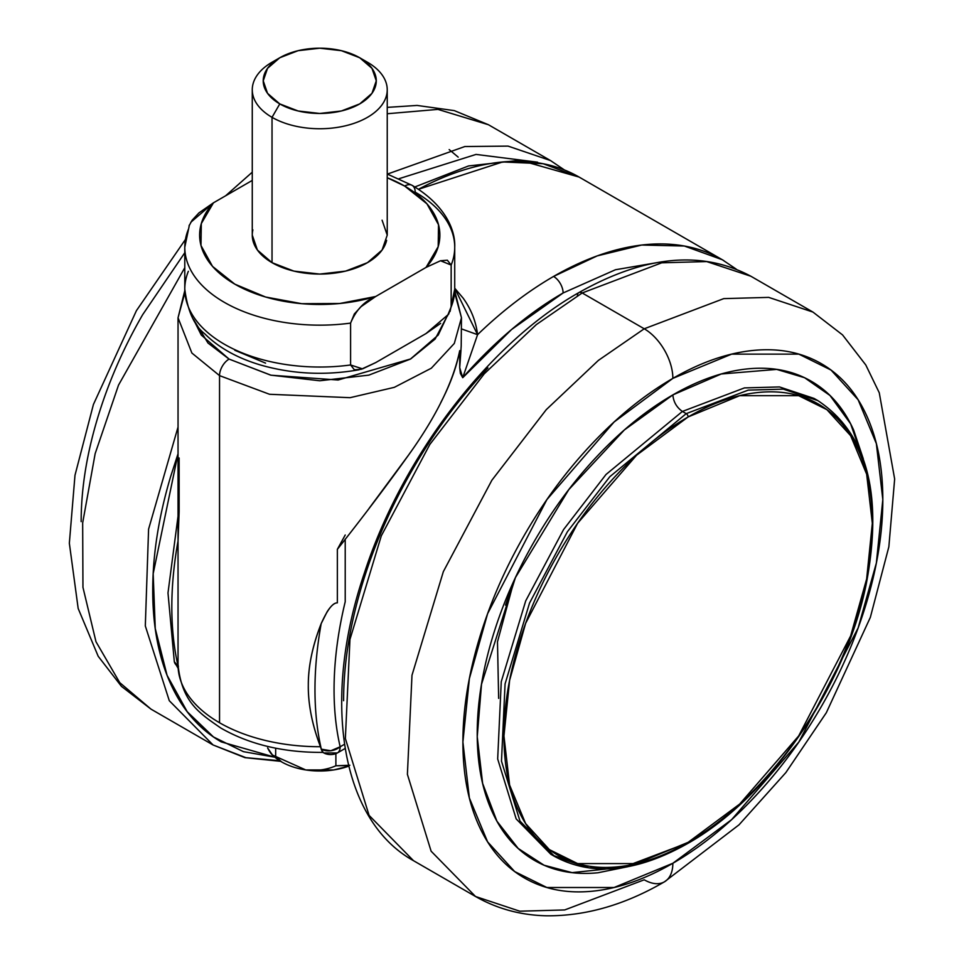 <?xml version="1.0" encoding="UTF-8"?>
<svg xmlns="http://www.w3.org/2000/svg" width="964" height="964" viewBox="0 0 964 964"><rect width="100%" height="100%" fill="white"/><g stroke="black" fill="none" stroke-linecap="round" stroke-linejoin="round"><path stroke-width="1.45" d="M446.742 316.951L435.113 339.063L410.688 358.933L338.111 380.009L271.017 375.213L229.083 359.09A13.496 7.796 120 0 0 219.539 375.623L219.539 722.747A141.72 81.82 0 0 0 320.458 746.714L321.325 749.161A13.496 7.796 120 0 0 323.844 752.944A9.592 5.531 0 0 0 337.4 752.944A13.496 7.796 -120 0 0 340.159 746.787L330.797 750.751L321.325 749.161A337.412 194.812 -60 0 1 321.193 623.612L327.037 611.935C330.941 605.814 334.375 602.789 337.352 602.874L337.352 549.347C364.356 515.186 388.191 483.615 408.881 454.622L410.568 452.176M414.845 186.968L468.564 165.941L520.03 160.265L579.123 177.075L543.094 163.711L502.678 161.952L418.497 189.281A337.412 194.812 -60 0 1 580.75 178.039M723.904 260.69A337.412 194.812 120 0 0 553.565 276.439A13.496 7.796 60 0 1 563.109 292.972L511.595 329.495L462.72 377.695L459.708 367.658L461.202 345.992L461.467 317.771L454.309 343.437L431.342 368.2L394.336 387.335L350.065 397.686L269.522 394.276L219.539 375.623L269.522 394.276L350.065 397.686L394.336 387.335L431.342 368.2L454.309 343.437L461.467 317.771L454.695 290.586M454.61 292.622L461.467 317.771M341.69 542.575L337.352 549.347L337.352 602.874C332.857 602.657 327.471 609.573 321.193 623.612A337.412 194.812 120 0 0 321.325 749.161A13.496 9.375 -13 0 0 340.159 746.787L344.473 744.292L340.159 746.787A323.916 187.016 -60 0 1 345.22 601.717L345.22 539.129L345.22 601.717C338.774 628.42 335.123 654.086 334.255 678.716C333.399 703.346 335.364 726.037 340.159 746.787A13.496 7.796 60 0 1 337.4 752.944L323.844 752.944A13.496 7.796 -60 0 1 321.325 749.161L320.458 746.714C312.155 725 308.106 704.359 308.311 684.814C308.372 665.534 312.673 645.133 321.193 623.612C312.541 645.904 308.239 666.293 308.311 684.814C307.998 703.72 312.047 724.35 320.458 746.714A141.72 81.82 180 0 1 219.539 722.747L219.539 375.623L191.872 353.029L178.039 317.771L191.872 353.029L219.539 375.623A13.496 7.796 -60 0 1 229.083 359.09L270.679 375.141L319.747 380.768L368.814 375.141L410.411 359.09L438.21 335.074L446.778 316.915M440.741 402.651C450.309 384.274 456.623 366.935 459.708 350.655L459.708 367.658L459.708 350.655C453.393 381.467 436.463 416.123 408.881 454.622L369.104 508.353M193.306 319.096L201.295 335.074L229.083 359.09L207.995 343.039L193.354 319.18M184.895 292.622L178.039 317.771L178.039 664.485A141.72 81.82 0 0 0 219.539 722.747A141.72 81.82 180 0 1 178.039 664.485L178.039 543.853M661.943 261.798L615.478 269.739L563.109 292.972A13.496 7.796 -120 0 0 553.565 276.439A337.412 194.812 120 0 0 477.566 334.677L454.719 288.2L463.142 298.141C471.167 309.263 475.975 321.446 477.566 334.677A337.412 194.812 -60 0 1 553.565 276.439L597.198 255.894L641.675 245.049L684.332 246.013L722.277 259.726L736.159 269.064M179.135 457.996L179.135 511.523L178.039 540.961A337.412 194.812 120 0 0 177.846 665.088M178.4 666.642L178.039 664.485L178.4 666.642M337.352 549.347L345.22 534.996M470.553 354.981L462.72 377.695A323.916 187.016 -60 0 1 563.109 292.972M321.108 749.028L323.109 752.39M477.566 334.677L461.467 328.893L477.566 334.677L462.72 377.695L460.37 373.442L459.708 367.658L460.985 350.053M322.566 752.209L323.964 753.017M174.303 661.605A13.496 9.375 -13 0 0 178.063 666.449L174.315 661.653L167.989 592.944L178.039 516.222M178.051 665.955A337.412 194.812 -60 0 1 177.93 541.587M178.039 427.052L148.589 529.14L145.311 625.925L169.29 700.72L213.08 744.979L169.29 700.72L145.311 625.925L148.589 529.14L178.039 427.052M274.921 757.198L243.422 751.655L213.454 736.954L187.197 711.685L167.061 675.306L155.252 628.564L153.18 573.713L178.039 453.755L170.532 476.915C158.674 516.849 152.734 554.71 152.734 590.51C152.734 626.311 158.674 657.327 170.532 683.56C182.401 709.781 199.295 729.23 221.226 741.882L274.969 757.234M184.787 267.691L118.524 385.106L95.159 453.634L82.663 522.946L82.952 587.353L95.978 641.711L119.741 682.633L151.047 709.167L119.741 682.633L95.978 641.711L82.952 587.353L82.663 522.946L95.159 453.634L118.524 385.106L184.787 267.691M279.668 760.716L245.856 757.656L213.08 744.979L244.952 757.656L280.657 761.331M184.787 252.725L142.66 314.698C122.97 348.799 107.799 383.78 97.147 419.629C86.483 455.49 81.157 489.483 81.157 521.632M458.189 157.132L449.176 149.577M387.239 113.74L437.933 109.39L488.459 124.742L437.933 109.39L387.239 113.74M387.408 174.086L464.817 146.54L508.052 146.106L550.492 160.554L508.052 146.106L464.817 146.54L387.408 174.086M399.024 178.702L476.035 154.421L537.575 162.181M272.21 754.812L274.559 756.885A53.984 31.173 0 0 0 281.572 761.873L275.668 756.463L272.487 755.041L267.606 747.907C270.559 753.8 273.246 756.656 275.668 756.463L275.668 748.185L275.668 756.463L305.781 769.947C316.819 771.164 326.856 769.778 335.882 765.778L335.882 753.703L335.882 765.778L349.86 765.247M279.777 57.756L272.029 62.238A67.48 38.958 0 0 0 272.029 117.331L279.777 103.907A56.527 32.631 180 0 1 279.777 57.756A56.527 32.631 180 0 1 359.717 57.756L371.971 68.348L376.273 80.831L371.971 93.327L359.717 103.907L341.377 110.981L319.747 113.463L298.117 110.981L279.777 103.907L267.534 93.327L263.232 80.831L267.534 68.348L279.777 57.756L298.117 50.682L319.747 48.2L341.377 50.682L359.717 57.756L367.465 62.238L359.717 57.756A56.527 32.631 180 0 1 359.717 103.907A56.527 32.631 180 0 1 279.777 103.907L272.029 117.331A67.48 38.958 0 0 0 367.465 117.331A67.48 38.958 0 0 0 367.465 62.238A67.48 38.958 180 0 1 386.624 95.014A67.48 38.958 180 0 1 341.316 126.706A67.48 38.958 180 0 1 272.029 117.331L272.029 262.666A67.48 38.958 0 0 0 341.316 272.029A67.48 38.958 0 0 0 386.624 240.349M387.239 174.026L412.11 185.341A14.846 8.568 120 0 0 404.687 186.076L387.239 177.738A120.126 69.348 180 0 1 404.687 186.076A14.846 8.568 -60 0 1 412.11 185.341A14.846 8.568 -60 0 1 415.183 192.137A134.972 77.927 180 0 1 454.719 246.905A134.972 77.927 180 0 1 451.152 265.052L451.152 306.926A134.972 77.927 0 0 0 454.719 288.778M184.847 249.531A134.972 77.927 0 0 0 350.595 323.097L350.595 364.97L354.403 369.815L361.211 369.272L375.695 362.609L362.536 368.875L350.595 364.97A134.972 77.927 180 0 1 184.847 291.405A134.972 77.927 0 0 0 350.595 364.97L350.595 323.097A134.972 77.927 180 0 1 184.847 249.531A134.972 77.927 180 0 1 188.354 229.432M454.719 289.26A134.972 77.927 180 0 1 451.152 306.926L448.622 314.228L426.052 333.532L440.644 323.374M184.847 291.405A134.972 77.927 180 0 1 188.354 271.306M234.818 350.269L265.57 363.127M375.695 362.609L426.052 333.532L375.695 362.609M447.38 316.108L451.152 306.926L451.152 265.052L447.344 260.208L440.524 260.75L426.052 267.414L375.695 296.49L361.102 306.636L354.366 313.915L350.595 323.097C355.969 310.107 364.332 301.238 375.695 296.49L426.052 267.414A120.126 69.348 180 0 0 404.687 186.076L426.956 203.838L438.512 224.72L438.198 246.639L426.052 267.414L440.524 260.75L451.152 265.052A134.972 77.927 0 0 0 454.719 247.387M189.028 225.877L192.161 220.202L198.97 212.875L213.454 202.814A120.126 69.348 180 0 0 234.818 284.151A120.126 69.348 180 0 0 375.695 296.49L339.714 303.503L301.744 303.684L265.57 297.008L234.818 284.151L212.538 266.401L200.982 245.507L201.307 223.588L213.454 202.814L252.267 180.413L213.454 202.814L190.776 222.298M252.267 89.785L252.267 235.12L257.4 250.025L272.029 262.666L293.924 271.113L319.747 274.077L345.582 271.113L367.465 262.666L382.093 250.025L387.239 235.12L382.093 220.202M252.881 229.878A67.48 38.958 0 0 0 272.029 262.666L272.029 117.331A67.48 38.958 180 0 1 252.881 84.543A67.48 38.958 180 0 1 276.222 60.009M348.57 765.561L335.882 765.778C326.856 769.778 316.819 771.164 305.781 769.947A53.984 31.173 0 0 0 348.715 766.139L333.725 769.947L305.781 769.947L275.668 756.463L281.572 761.873A53.984 31.173 0 0 0 305.781 769.947A53.984 31.173 180 0 1 281.572 761.873A53.984 31.173 180 0 1 273.017 755.439M514.222 580.135L497.484 641.807L498.653 698.382M578.822 292.634C644.615 255.484 701.973 250.025 750.908 276.258L812.941 312.071L842.548 334.906L865.793 364.982L879.264 392.77L894.652 479.012L888.856 546.781L870.347 617.358L826.341 712.697L785.853 772.586L739.026 824.823L664.485 881.795A40.488 23.377 -120 0 0 672.86 863.262L614.08 887.507L546.889 887.507L514.68 871.564L487.603 841.861L469.372 797.987L462.901 742.039L469.372 678.632L487.603 613.682L546.889 499.593L614.08 422.015L672.86 378.37C700.708 362.295 727.495 352.993 753.209 350.438C778.936 347.896 801.638 352.306 821.328 363.669C841.018 375.032 856.189 392.493 866.841 416.05C877.493 439.596 882.819 467.444 882.819 499.593C882.819 531.742 877.493 565.748 866.841 601.608C856.189 637.457 841.018 672.438 821.328 706.54C801.638 740.629 778.936 771.26 753.209 798.421C727.495 825.57 700.708 847.187 672.86 863.262C645.024 879.337 618.237 888.639 592.523 891.194C566.796 893.736 544.094 889.326 524.404 877.963C504.714 866.6 489.543 849.139 478.891 825.594C468.239 802.036 462.901 774.188 462.901 742.039C462.901 709.89 468.239 675.885 478.891 640.036C489.543 604.175 504.714 569.206 524.404 535.104C544.094 501.003 566.796 470.372 592.523 443.223C618.237 416.062 645.024 394.445 672.86 378.37A40.488 23.377 -120 0 0 644.229 328.784L582.196 292.972L661.726 262.81L706.672 261.569L750.908 276.258L706.672 261.569L661.726 262.81L582.196 292.972L644.229 328.784L723.759 298.623L768.706 297.382L812.941 312.071L768.706 297.382L723.759 298.623L644.229 328.784A40.488 23.377 60 0 1 672.86 378.37L731.652 354.137L798.843 354.137L831.052 370.08L858.129 399.771L876.36 443.645L882.819 499.593L876.36 563.012L858.129 627.95L798.843 742.039L731.652 819.617L672.86 863.262A40.488 23.377 60 0 1 664.485 881.795A40.488 23.377 60 0 1 644.229 879.795L564.699 909.944L519.765 911.197L475.529 896.496L431.113 851.188L407.398 774.333L411.99 675.246L443.344 571.64L491.881 480.229L546.287 409.628L598.403 360.379L644.229 328.784L598.403 360.379L546.287 409.628L491.881 480.229L443.344 571.64L411.99 675.246L407.398 774.333L431.113 851.188L475.529 896.496L413.496 860.683L369.079 815.363L345.365 738.52L349.956 639.433L381.31 535.827L429.848 444.416L484.253 373.815L536.37 324.567L582.196 292.972L536.37 324.567L484.253 373.815L429.848 444.416L381.31 535.827L349.956 639.433L345.365 738.52L369.079 815.363L413.496 860.683C340.376 820.219 321.398 699.31 364.44 572.893C401.94 457.189 488.688 343.582 578.822 292.634A6.748 3.892 60 0 1 582.196 292.972A6.748 3.892 -120 0 0 578.822 292.634A6.748 3.892 60 0 0 577.424 295.731M627.444 866.781L572.086 872.637L544.058 865.226L518.198 848.465L496.918 821.183L482.627 783.395L477.24 736.713L481.518 684.235L515.439 577.581L568.772 489.64L624.359 429.956L672.86 394.903C673.475 401.904 676.656 407.411 682.404 411.435L606.007 474.493L563.578 529.561L525.717 600.861L501.256 681.669L497.677 758.957L516.174 818.906L550.818 854.249L516.174 818.906L497.677 758.957L501.256 681.669L525.717 600.861L563.578 529.561L606.007 474.493L682.404 411.435L686.223 413.64L748.257 390.119L783.31 389.143L817.821 400.602L783.31 389.143L748.257 390.119L686.223 413.64A2.699 1.554 60 0 1 688.139 416.942L739.713 395.674L798.65 395.674L826.907 409.664L850.658 435.716L866.66 474.204L872.324 523.295L866.66 578.918L850.658 635.891L798.65 735.978L739.713 804.036L688.139 842.319A2.699 1.554 60 0 1 687.573 843.56A2.699 1.554 60 0 1 686.223 843.428L624.19 866.949L589.149 867.913L554.637 856.454L519.994 821.111L501.485 761.162L505.076 683.874L529.537 603.066L567.386 531.767L609.826 476.698L686.223 413.64L609.826 476.698L567.386 531.767L529.537 603.066L505.076 683.874L501.485 761.162L519.994 821.111L554.637 856.454L550.818 854.249M814.002 398.397L779.49 386.938L744.437 387.914L682.404 411.435L686.223 413.64A2.699 1.554 -120 0 1 688.139 416.942L636.565 455.225L577.617 523.283L525.609 623.383L509.607 680.355L503.943 735.978L509.607 785.058L525.609 823.557L549.36 849.609L577.617 863.587L636.565 863.587L688.139 842.319C663.714 856.418 640.216 864.588 617.647 866.829C595.077 869.058 575.159 865.19 557.891 855.225C540.623 845.247 527.308 829.932 517.969 809.278C508.618 788.612 503.943 764.175 503.943 735.978C503.943 707.769 508.618 677.945 517.969 646.495C527.308 615.032 540.623 584.353 557.891 554.433C575.159 524.524 595.077 497.653 617.647 473.83C640.216 450.007 663.714 431.053 688.139 416.942C712.565 402.844 736.062 394.674 758.62 392.444C781.189 390.203 801.108 394.071 818.376 404.049C835.655 414.014 848.959 429.329 858.309 449.995C867.648 470.649 872.324 495.086 872.324 523.295C872.324 551.492 867.648 581.328 858.309 612.779C848.959 644.229 835.655 674.921 818.376 704.829C801.108 734.749 781.189 761.608 758.62 785.431C736.062 809.254 712.565 828.221 688.139 842.319A2.699 1.554 -120 0 1 687.573 843.56C768.923 798.072 845.862 686.091 866.347 583.509C883.193 494.195 867.01 433.234 817.821 400.602L814.002 398.397L779.49 386.938L744.437 387.914L682.404 411.435C676.656 407.411 673.475 401.904 672.86 394.903L721.253 373.984L776.707 369.405L804.554 377.707L829.992 395.493L850.622 423.823L864.057 462.515M863.286 458.828L853.622 430.004C843.693 408.061 829.546 391.794 811.206 381.202C792.866 370.61 771.706 366.501 747.739 368.875C723.771 371.248 698.804 379.924 672.86 394.903C646.916 409.881 621.961 430.028 597.993 455.333C574.026 480.626 552.866 509.173 534.526 540.949C516.174 572.724 502.039 605.308 492.11 638.722C482.181 672.125 477.216 703.816 477.216 733.773C477.216 763.729 482.181 789.685 492.11 811.628C502.039 833.571 516.174 849.838 534.526 860.43C552.866 871.022 574.026 875.131 597.993 872.757L627.793 866.72M487.953 367.935C459.31 398.18 434.017 432.282 412.098 470.263C390.167 508.233 373.273 547.191 361.404 587.112C349.546 627.046 343.606 664.907 343.606 700.708M505.498 605.115L514.077 580.461M178.039 663.051L178.039 664.895C182.015 702.599 199.476 713.191 220.816 728.037C249.64 744.57 283.802 752.691 323.277 752.39M579.123 177.075L722.277 259.726M184.799 290.586L178.039 317.771M323.868 752.956L337.364 752.956L345.124 748.486M178.147 668.389L174.315 661.653M185.317 239.638L136.418 310.661L93.424 404.47L74.987 475.276L69.348 543.238L78.168 608.477L98.195 656.267L121.44 686.344L151.047 709.167L213.08 744.979M225.588 195.812L252.267 172.195M387.239 107.378L417.099 105.438L454.309 110.619L488.459 124.742L550.492 160.554L564.097 169.736M387.239 89.785L387.239 235.12M359.717 57.756L367.465 62.238M412.11 185.341C444.958 204.862 455.586 229.842 454.719 247.242L454.719 289.116L450.068 311.456M359.174 369.742C325.675 375.671 293.08 374.177 261.401 365.26C237.903 358.403 219.057 347.956 204.862 333.918C194.21 325.675 187.51 310.733 184.787 289.116L184.787 247.242L189.426 224.913M552.685 855.297L580.22 864.346M687.573 843.56C636.373 872.36 592.053 876.662 554.637 856.454M664.485 881.795C625.106 904.738 585.907 916.065 546.877 915.8C521.066 915.306 497.279 908.871 475.529 896.496"/></g></svg>
